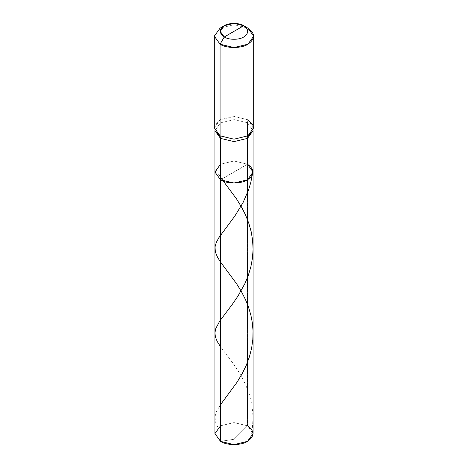 <?xml version="1.0" encoding="UTF-8"?>
<svg xmlns="http://www.w3.org/2000/svg" width="468" height="468" viewBox="0 0 468 468"><rect width="100%" height="100%" fill="white"/><g stroke="black" fill="none" stroke-linecap="round" stroke-linejoin="round"><path stroke-width="0.35" stroke-dasharray="2.34 1.75" d="M214.929 130.625L220.516 122.815L234 119.592L247.484 122.815L234 119.592L220.516 122.815L214.929 130.584L215.075 124.675L220.077 119.767L234 116.438L247.923 119.767L247.923 28.144L234 24.81L220.077 28.144L234 24.81L247.923 28.144L247.923 119.767L247.484 122.815L253.071 130.625L247.484 122.815L247.484 164.227L234 160.998L220.516 164.227L214.929 172.013L220.516 164.227L234 160.998L247.484 164.227L234 160.998L220.516 164.227L234 160.998L247.484 164.227L220.516 179.8L247.484 164.227L247.484 425.804L234 439.259L220.516 441.377L234 439.259L247.484 425.804L253.071 433.59M220.516 425.804L234 422.575L247.484 425.804L234 422.575L220.516 425.804L214.929 433.59M253.685 127.805L247.923 119.767L247.484 122.815L247.484 425.804M247.484 164.227L234 172.013L247.484 164.227L253.071 172.013M247.923 119.767L234 116.438L220.077 119.767L214.315 127.805M218 427.6L215.473 421.931L214.999 416.672L216.491 411.436L220.516 404.674M250 439.581L252.346 428.565L253.071 417.292L252.071 405.75L249.397 394.542L245.413 384.181L239.751 373.464L233.31 363.718L220.516 346.735M221.803 179.051L218.1 173.564L215.789 168.737"/><path stroke-width="0.7" d="M253.071 130.601L253.071 433.59L247.484 441.377L234 444.6L220.516 441.377L220.516 179.8L214.929 172.013L220.516 164.227L214.929 172.013L220.516 179.8L234 183.023L247.484 179.8L253.071 172.013L247.484 164.227C254.762 169.416 254.762 174.605 247.484 179.8C241.418 184 226.582 184 220.516 179.8L214.929 172.013L220.516 179.8C226.582 184 241.418 184 247.484 179.8C254.762 174.605 254.762 169.416 247.484 164.227M214.929 130.601L214.929 433.59L220.516 441.377C226.582 445.577 241.418 445.577 247.484 441.377C254.762 436.182 254.762 430.993 247.484 425.804M253.071 172.013L247.484 179.8L234 183.023L220.516 179.8L220.516 441.377L214.929 433.59L220.516 425.804M234 31.356L224.254 36.984C219.001 33.234 219.001 29.484 224.254 25.728C228.641 22.698 239.359 22.698 243.746 25.728L224.254 36.984L220.077 44.214L234 47.543L247.923 44.214L253.685 36.176L247.923 28.144L243.746 25.728C248.999 29.484 248.999 33.234 243.746 36.984C239.359 40.02 228.641 40.02 224.254 36.984C228.641 40.02 239.359 40.02 243.746 36.984C248.999 33.234 248.999 29.484 243.746 25.728L234 31.356M253.685 36.176L253.685 127.805L247.923 135.843L234 139.172L220.077 135.843L220.516 138.388L214.929 130.625L220.516 138.388L220.516 179.8L220.516 138.388L234 141.617L247.484 138.388L253.071 130.625L247.484 138.388L234 141.617L220.516 138.388L220.077 135.843L234 139.172L247.923 135.843L252.995 130.788L252.925 124.675L247.923 119.767M214.315 36.176L214.315 127.805L220.077 135.843L220.077 44.214C226.342 48.555 241.658 48.555 247.923 44.214C255.429 38.856 255.429 33.497 247.923 28.144L243.746 25.728L234 23.4L224.254 25.728L220.217 31.356L224.254 36.984L220.077 44.214L214.315 36.176L220.077 28.144L214.315 36.176L220.077 44.214L220.077 135.843L215.005 130.788M220.516 404.674L237.095 382.175L242.225 373.61L246.168 365.526L249.462 356.663L251.661 347.946L252.819 339.552L253.03 330.794L252.316 322.627L250.883 315.151L248.496 307.096L245.501 299.643L241.453 291.658L236.673 283.86L220.954 262.624L217.661 257.54L215.362 252.041L215.034 246.905L216.193 242.658L218.726 237.873L234.901 215.959L243.044 202.603L248.719 189.464L250.778 182.473L252.211 175.289M220.516 346.735L217.251 341.529L215.432 337.048L214.935 332.859L215.725 328.653L219.784 320.99L232.315 304.329L237.966 296.092L244.951 283.491L248.233 275.576L250.83 267L252.474 258.131L253.071 249.385L252.591 240.072L251.187 231.724L248.748 223.09L245.478 214.847L241.816 207.57L236.644 199.076L221.803 179.051M243.746 25.728L247.923 28.144M224.254 25.728L220.077 28.144"/></g></svg>

